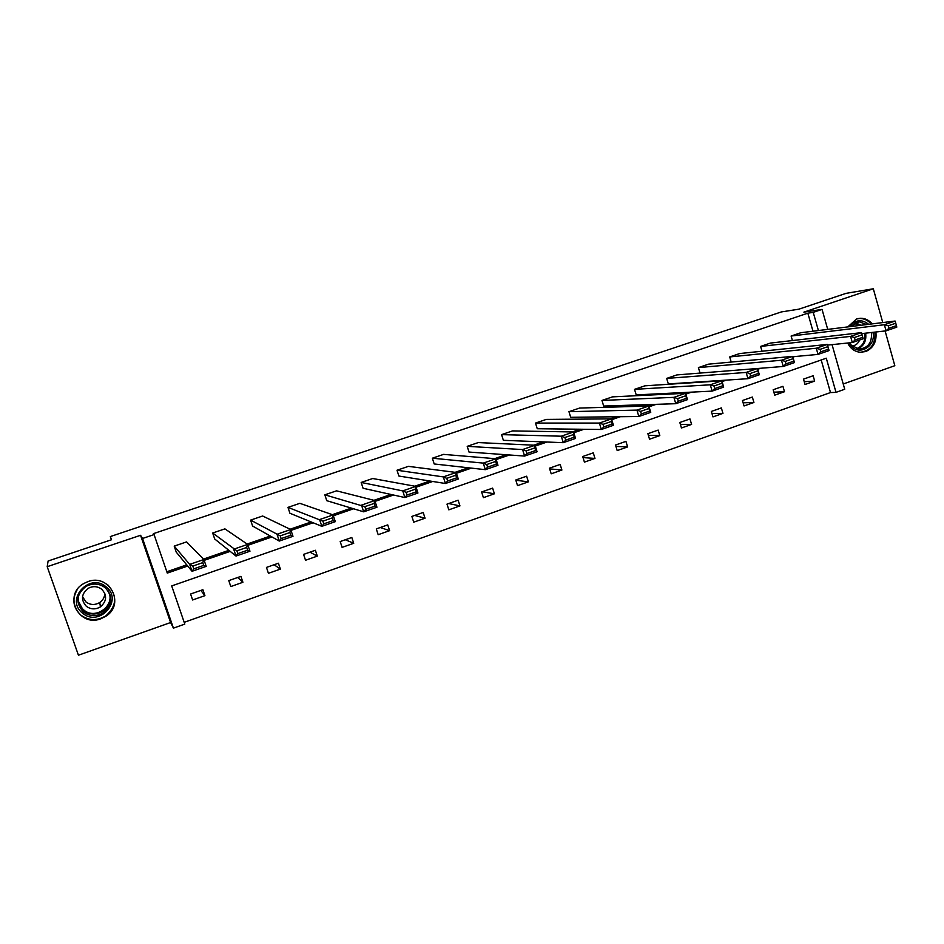 <?xml version="1.0" encoding="UTF-8"?>
<svg xmlns="http://www.w3.org/2000/svg" width="944" height="944" viewBox="0 0 944 944"><rect width="100%" height="100%" fill="white"/><g stroke="black" fill="none" stroke-linecap="round" stroke-linejoin="round"><path stroke-width="1.42" d="M87.886 581.622C109.421 573.244 125.458 604.054 106.011 616.161L100.89 618.768C78.6 627.701 62.682 594.567 84.028 583.392L87.886 581.622M847.818 326.895L856.527 318.989L860.562 318.27C865.141 318.27 869.011 320.134 872.173 323.875M875.867 332.005C876.905 341.468 873.507 347.994 865.695 351.557L860.196 352.277C854.615 351.64 850.438 348.56 847.665 343.026M843.24 383.984L894.818 365.694L885.106 330.955M882.758 322.565L873.318 288.781L803.863 312.145L822.047 309.396L827.723 329.385M47.2 566.695L78.435 655.219L170.604 622.533L140.562 535.295L47.2 566.695L48.109 561.007L111.475 539.756L110.342 536.558L781.396 311.921L798.907 309.172L846.119 293.336L873.318 288.781M832.053 344.631L844.727 389.247L836.006 392.35L826.283 358.213L171.69 585.917L184.8 624.102L173.425 628.138L142.556 538.469L154.073 534.587L167.289 573.091L187.714 566.046M184.186 622.332L830.496 392.562L836.006 392.35M170.604 622.533L173.425 628.138M110.342 536.558L111.451 539.767M237.829 553.597L236.012 556.051L214.701 538.989L212.671 533.018L224.896 528.864L247.658 544.393L249.959 551.225L236.012 556.051L233.699 549.207L247.658 544.393L246.691 547.473L236.897 550.848L237.829 553.597L247.611 550.21L246.691 547.473M323.792 523.837L321.821 526.327L289.938 513.265L287.979 507.376L299.85 503.329L333.102 514.917L335.309 521.654L321.821 526.327L319.603 519.578L333.102 514.917L332.371 517.867L322.895 521.135L323.792 523.837L333.256 520.569L332.371 517.867M406.994 495.045L404.882 497.547L363.074 488.272L361.174 482.443L372.715 478.514L415.82 486.384L417.944 493.028L404.882 497.547L402.746 490.892L415.82 486.384L415.313 489.204L406.144 492.379L406.994 495.045L416.162 491.871L415.313 489.204M487.576 467.15L485.334 469.675L434.193 463.964L432.352 458.206L443.574 454.383L495.93 458.749L497.984 465.298L485.334 469.675L483.257 463.115L495.93 458.749L495.635 461.451L486.75 464.519L487.576 467.15L496.461 464.082L495.635 461.451M565.657 440.14L563.273 442.677L503.364 440.317L501.583 434.629L512.509 430.912L573.563 431.963L575.545 438.429L563.273 442.677L561.279 436.199L573.563 431.963L573.468 434.559L564.854 437.544L565.657 440.14L574.259 437.155L573.468 434.559M641.342 413.944L638.852 416.493L570.683 417.307L568.961 411.678L579.581 408.068L648.823 406.003L650.746 412.375L638.852 416.493L636.917 410.109L648.823 406.003L648.917 408.492L640.575 411.383L641.342 413.944L649.684 411.053L648.917 408.492M714.75 388.539L712.142 391.111L636.209 394.911L634.533 389.353L644.882 385.825L721.83 380.81L723.682 387.111L712.142 391.111L710.277 384.798L721.83 380.81L722.101 383.205L714.006 386.013L714.75 388.539L722.844 385.73L722.101 383.205M700.023 373.081L698.407 367.605L708.484 364.172L792.677 356.372L794.47 362.59L783.26 366.461L781.467 360.242L792.677 356.372L793.113 358.673L785.255 361.387L785.974 363.888L793.833 361.163L793.113 358.673M762.009 351.227L760.616 346.413L770.434 343.073L861.459 332.642L863.182 338.778L852.302 342.542L850.568 336.394L861.459 332.642L862.049 334.86L854.414 337.492L855.111 339.958L862.745 337.315L862.049 334.86M166.817 571.745L186.747 564.866M203.479 559.096L228.873 550.34M247.139 544.039L270.35 536.039M290.091 529.23L311.166 521.961M332.347 514.657L351.357 508.096M373.93 500.32L390.934 494.455M414.841 486.207L429.898 481.015M455.114 472.319L468.283 467.776M494.75 458.642L506.09 454.737M533.773 445.19L543.331 441.886M572.182 431.939L580.029 429.237M610.013 418.888L616.184 416.764M647.265 406.05L651.808 404.48M683.963 393.388L686.925 392.374M720.107 380.928L721.535 380.432M812.985 331.214L807.84 313.172L153.376 533.667L154.073 534.587M792.417 340.548L791.119 336.029L800.819 332.725L895.101 321.043L884.375 324.736L886.074 330.848L888.929 328.252L896.446 325.656L895.762 323.214L888.245 325.81L888.929 328.252M731.211 362.059L729.712 356.938L739.659 353.552L827.322 344.418L829.08 350.59L818.035 354.413L816.277 348.23L827.322 344.418L827.829 346.684L820.088 349.351L820.796 351.829L828.537 349.15L827.829 346.684M750.622 376.125L758.598 373.364L757.867 370.85L749.89 373.612L750.622 376.125L747.967 378.697L746.138 372.432L757.525 368.502L759.342 374.756L747.967 378.697L668.328 383.925L666.676 378.402L676.895 374.921L783.26 366.461L785.974 363.888M678.323 401.141L675.774 403.702L603.664 406.038L601.965 400.445L612.455 396.869L685.604 393.306L687.492 399.642L675.774 403.702L673.874 397.353L685.604 393.306L685.792 395.76L677.568 398.592L678.323 401.141L686.548 398.297L685.792 395.76M603.794 426.936L601.352 429.485L537.254 428.729L535.496 423.077L546.269 419.407L611.488 418.876L613.435 425.296L601.352 429.485L599.393 423.054L611.488 418.876L611.488 421.425L603.004 424.363L603.794 426.936L612.267 423.998L611.488 421.425M526.929 453.545L524.604 456.07L469.015 452.058L467.209 446.335L478.278 442.571L535.047 445.249L537.065 451.751L524.604 456.07L522.575 449.556L535.047 445.249L534.859 447.904L526.115 450.925L526.929 453.545L535.661 450.512L534.859 447.904M447.609 480.992L445.426 483.505L398.875 476.036L397.011 470.242L408.398 466.36L456.188 472.46L458.288 479.045L445.426 483.505L443.326 476.897L456.188 472.46L455.799 475.221L446.772 478.337L447.609 480.992L456.636 477.865L455.799 475.221M365.729 509.323L363.688 511.825L326.766 500.686L324.842 494.821L336.548 490.833L374.792 500.532L376.963 507.223L363.688 511.825L361.505 505.123L374.792 500.532L374.178 503.423L364.856 506.645L365.729 509.323L375.051 506.102L374.178 503.423M281.159 538.599L279.271 541.065L252.591 526.032L250.597 520.109L262.644 516.002L290.728 529.537L292.982 536.31L279.271 541.065L277.005 534.269L290.728 529.537L289.879 532.546L280.25 535.873L281.159 538.599L290.787 535.26L289.879 532.546M193.768 568.843L192.033 571.285L176.257 552.134L174.203 546.116L186.593 541.903L203.869 559.497L206.205 566.376L192.033 571.285L189.685 564.394L203.869 559.497L202.771 562.636L192.824 566.081L193.768 568.843L203.715 565.397L202.771 562.636M807.84 313.172L813.232 312.37L822.047 309.396M140.562 535.295L142.556 538.469M818.401 330.542L813.232 312.37M204.164 560.358L230.183 551.379M247.953 545.254L271.978 536.959M291.012 530.386L313.113 522.764M333.385 515.766L353.611 508.781M375.063 501.37L393.483 495.022M416.08 487.21L432.741 481.464M456.459 473.286L471.398 468.118M496.19 459.563L509.477 454.984M535.307 446.064L546.977 442.04M573.81 432.777L583.923 429.284M611.724 419.691L620.326 416.717M649.071 406.793L656.198 404.339M685.84 394.108L691.539 392.138M722.066 381.6L726.373 380.113M757.749 369.281L760.711 368.266M792.901 357.151L794.553 356.584M830.496 392.562L821.197 359.983M190.582 594.024L202.889 589.705L204.919 595.652L192.623 599.983L190.582 594.024M228.79 580.619L240.921 576.371L242.915 582.283L230.796 586.554L228.79 580.619M266.456 567.415L278.409 563.226L280.38 569.102L268.426 573.303L266.456 567.415M303.579 554.399L315.379 550.269L317.302 556.11L305.526 560.252L303.579 554.399M340.194 541.561L351.817 537.49L353.717 543.296L342.106 547.378L340.194 541.561M376.29 528.911L387.748 524.888L389.624 530.658L378.166 534.693L376.29 528.911M411.879 516.427L423.195 512.462L425.036 518.209L413.732 522.174L411.879 516.427M446.996 504.12L458.135 500.214L459.952 505.913L448.813 509.831L446.996 504.12M481.617 491.977L492.615 488.119L494.396 493.795L483.411 497.665L481.617 491.977M515.766 480L526.622 476.201L528.38 481.841L517.536 485.653L515.766 480M549.467 468.189L560.17 464.436L561.904 470.041L551.202 473.805L549.467 468.189M582.708 456.53L593.269 452.837L594.98 458.406L584.419 462.123L582.708 456.53M615.512 445.037L625.931 441.379L627.607 446.925L617.199 450.583L615.512 445.037M647.879 433.685L658.157 430.086L659.809 435.597L649.543 439.208L647.879 433.685M679.822 422.487L689.97 418.935L691.598 424.411L681.45 427.974L679.822 422.487M711.339 411.431L721.358 407.926L722.962 413.366L712.956 416.894L711.339 411.431M742.456 400.527L752.344 397.058L753.926 402.474L744.049 405.955L742.456 400.527M773.171 389.754L782.942 386.332L784.488 391.725L774.741 395.158L773.171 389.754M803.497 379.122L813.138 375.747L814.672 381.105L805.043 384.491L803.497 379.122M804.241 381.695L814.672 381.105M773.879 392.185L784.488 391.725M743.129 402.805L753.926 402.474M711.965 413.543L722.962 413.366M680.388 424.387L691.598 424.411M648.375 435.349L659.809 435.597M615.936 446.429L627.607 446.925M583.038 457.604L594.98 458.406M549.679 468.885L561.904 470.041M515.849 480.236L528.38 481.841M482.219 491.765L494.396 493.795M448.683 503.53L459.952 505.913M414.699 515.436L425.036 518.209M380.267 527.519L389.624 530.658M345.351 539.756L353.717 543.296M309.962 552.169L317.302 556.11M274.09 564.748L280.38 569.102M237.711 577.492L242.915 582.283M200.836 590.425L204.919 595.652M861.73 333.61L886.074 330.848L896.8 327.131L896.446 325.656M791.119 336.029L884.375 324.736L888.245 325.81M895.762 323.214L895.101 321.043M827.51 345.103L852.302 342.542L855.111 339.958M760.616 346.413L850.568 336.394L854.414 337.492M863.182 338.778L862.745 337.315M792.783 356.738L818.035 354.413L820.796 351.829M729.712 356.938L816.277 348.23L820.088 349.351M829.08 350.59L828.537 349.15M872.952 332.335C876.209 345.657 860.126 356.077 851.405 346.188L849.01 342.884M849.541 342.837L851.512 345.433L859.052 349.056C868.043 348.147 872.162 342.625 871.418 332.512M859.583 340.029C858.108 343.663 855.583 345.634 852.019 345.941M871.159 324.004L870.321 323.06C867.288 319.992 863.748 318.47 859.677 318.494L857.081 318.824M860.338 352.289C870.816 350.708 875.654 343.982 874.876 332.111M849.565 326.683C855.288 319.662 861.66 318.871 868.681 324.311M866.781 324.547L859.347 321.833L850.379 326.577M106.176 586.932C123.735 600.372 99.132 627.748 82.517 613.104C64.723 599.593 89.727 572.123 106.176 586.932M83.379 611.972C89.822 616.585 96.536 616.81 103.545 612.668C112.442 604.679 113.02 596.372 105.268 587.77C99.262 583.333 92.819 582.896 85.951 586.448C76.204 594.378 75.343 602.886 83.379 611.972M104.796 593.339C104.678 597.163 102.99 600.219 99.734 602.52C94.943 605.293 90.353 605.116 85.963 601.953L82.529 596.702M101.751 589.268C107.238 595.369 106.802 601.234 100.453 606.85C95.545 609.706 90.836 609.517 86.352 606.296C80.724 599.947 81.302 593.977 88.075 588.395C92.913 585.835 97.48 586.13 101.751 589.268M77.137 589.776C71.85 599.228 73.054 607.653 80.747 615.051C88.807 620.786 97.185 621.046 105.893 615.818C116.749 605.977 117.481 595.747 108.064 585.127M698.407 367.605L781.467 360.242L785.255 361.387M794.47 362.59L793.833 361.163M666.676 378.402L746.138 372.432L749.89 373.612M757.867 370.85L757.525 368.502M759.342 374.756L758.598 373.364M634.533 389.353L710.277 384.798L714.006 386.013M723.682 387.111L722.844 385.73M601.965 400.445L673.874 397.353L677.568 398.592M687.492 399.642L686.548 398.297M568.961 411.678L636.917 410.109L640.575 411.383M650.746 412.375L649.684 411.053M535.496 423.077L599.393 423.054L603.004 424.363M613.435 425.296L612.267 423.998M501.583 434.629L561.279 436.199L564.854 437.544M575.545 438.429L574.259 437.155M467.209 446.335L522.575 449.556L526.115 450.925M537.065 451.751L535.661 450.512M432.352 458.206L483.257 463.115L486.75 464.519M497.984 465.298L496.461 464.082M397.011 470.242L443.326 476.897L446.772 478.337M458.288 479.045L456.636 477.865M361.174 482.443L402.746 490.892L406.144 492.379M417.944 493.028L416.162 491.871M324.842 494.821L364.856 506.645M376.963 507.223L375.051 506.102M287.979 507.376L322.895 521.135M335.309 521.654L333.256 520.569M250.597 520.109L280.25 535.873M292.982 536.31L290.787 535.26M212.671 533.018L236.897 550.848M249.959 551.225L247.611 550.21M174.203 546.116L189.685 564.394L192.824 566.081M206.205 566.376L203.715 565.397M865.624 333.161C866.616 340.654 864.031 345.905 857.884 348.902M856.845 348.666C863.04 345.87 865.66 340.737 864.692 333.267M855.311 322.683L861.011 325.267M859.878 325.397L854.344 323.143M110.2 595.263C111.062 601.741 108.749 607.016 103.262 611.075C96.323 615.181 89.656 614.945 83.273 610.379L77.821 600.195M78.706 595.133C77.514 600.974 79.154 605.871 83.615 609.836C95.84 620.857 116.702 604.396 108.005 590.708M860.562 318.27L857.707 318.647M856.94 322.152L859.347 321.833M100.453 606.85L99.734 602.52M109.941 594.46C111.191 601.245 108.961 606.791 103.262 611.075L103.545 612.668"/></g></svg>
